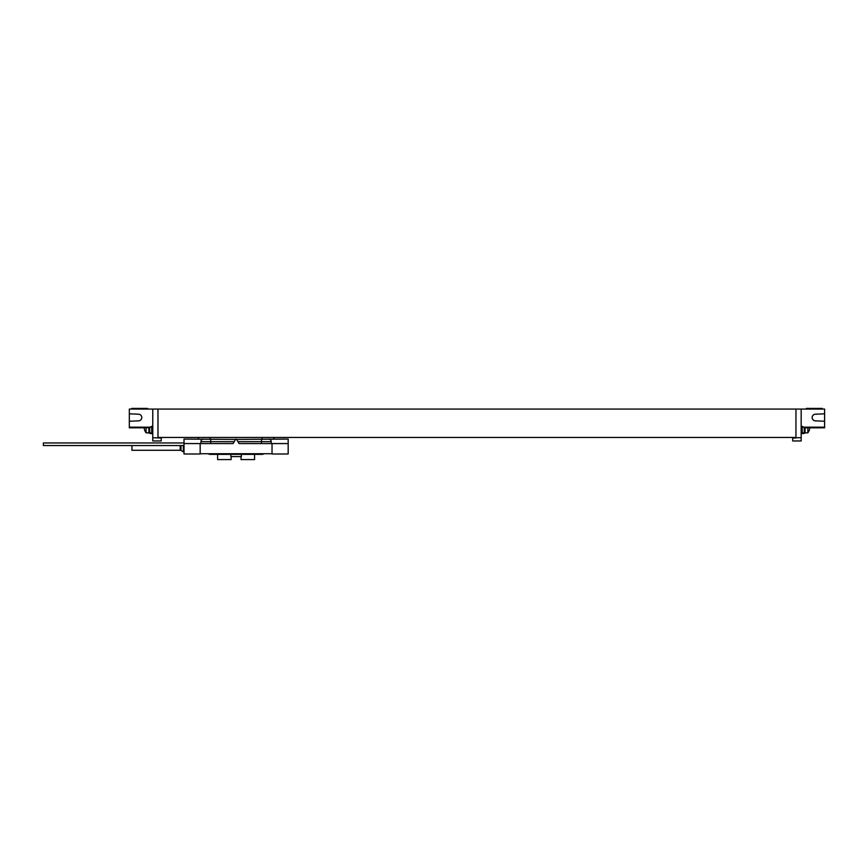 <?xml version="1.0" encoding="UTF-8"?>
<svg xmlns="http://www.w3.org/2000/svg" width="868" height="868" viewBox="0 0 868 868"><rect width="100%" height="100%" fill="white"/><g stroke="black" fill="none" stroke-linecap="round" stroke-linejoin="round"><path stroke-width="1.3" d="M161.231 437.45L161.231 438.025L152.768 437.711L152.768 409.067L129.332 409.067L129.332 421.251L138.587 420.85A3.32 3.32 0 0 0 141.766 417.53A3.32 3.32 0 0 0 138.587 414.21L129.332 413.808M152.768 437.711L152.768 440.966L161.231 440.966L161.231 438.025M152.768 426.383L151.705 426.383A3.895 3.895 0 0 0 149.643 428.206L149.643 431.852A3.895 3.895 0 0 0 151.705 433.674L151.705 426.383M152.768 433.674L151.705 433.674M792.701 437.45L792.701 438.025L795.956 438.025L795.956 409.067L824.6 409.067L824.6 421.251L815.345 420.85A3.32 3.32 0 0 1 812.166 417.53A3.32 3.32 0 0 1 815.345 414.21L824.6 413.808M795.956 409.067L152.768 409.067M806.372 409.067L806.372 408.416L822.256 408.416L822.256 409.067M824.6 421.251L824.6 427.815L804.05 427.815M805.07 427.815L805.07 433.154L803.768 433.154M803.768 432.611L803.768 433.479L802.661 433.479M795.956 437.711L801.164 437.711L801.164 440.966L792.701 440.966L792.701 438.025M801.164 437.711L801.164 409.067M801.164 426.383L802.227 426.383A3.895 3.895 0 0 1 804.289 428.206L804.289 431.852A3.895 3.895 0 0 1 802.227 433.674L802.227 426.383M801.164 433.674L802.227 433.674M157.976 437.711L157.976 409.067M164.486 437.45L253.022 437.45M157.976 437.45L795.956 437.45M803.486 427.164L824.6 427.164M807.848 427.815L807.848 432.828A10.416 10.416 0 0 0 809.822 427.815M149.882 427.815L129.332 427.815L129.332 421.251M151.271 433.479L150.164 433.479L150.164 432.611M148.862 427.815L148.862 433.154L150.164 433.154M146.084 427.815L146.084 432.828L148.862 432.828M150.446 427.164L129.332 427.164M138.587 420.85A3.32 3.32 0 0 0 141.766 417.53A3.32 3.32 0 0 0 138.587 414.21M147.56 409.067L147.56 408.416L131.676 408.416L131.676 409.067M288.176 443.57L288.176 453.986L272.031 453.986L272.031 443.57L239.069 443.57L236.66 439.403A0.651 0.651 0 0 0 235.532 439.403L288.176 439.078L288.176 443.57L272.031 443.57M200.161 443.57L200.161 453.986L184.016 453.986L184.016 439.078L236.66 439.403L235.532 439.403L233.123 443.57L184.016 443.57M208.624 453.725L263.568 453.725M261.485 439.078L261.485 441.682L271.25 441.682A2.604 2.604 0 0 0 268.646 439.078A2.604 2.604 0 0 1 271.25 441.682L271.25 443.57M200.942 443.57L200.942 441.682A2.604 2.604 0 0 1 203.546 439.078A2.604 2.604 0 0 0 200.942 441.682L234.219 441.682M200.161 453.725L272.031 453.725M208.743 453.986A1.302 1.302 0 0 0 209.676 454.376L262.516 454.376A1.302 1.302 0 0 0 263.449 453.986M254.584 454.376L254.584 459.584L241.044 459.584L241.044 456.59M231.148 456.59L231.148 459.584L217.608 459.584L217.608 454.376M230.845 454.376L230.845 456.59L241.347 456.59L241.347 454.376M184.016 445.555L43.4 445.555L43.4 442.951L184.016 442.951M184.016 451.837L183.332 451.837L183.332 445.555M183.332 451.837L181 450.492A1.627 1.627 0 0 0 180.186 450.275L131.936 450.275L131.936 445.555M210.056 453.725L262.136 453.725M144.131 427.815A10.394 10.394 0 0 0 144.565 429.834L144.565 429.834M809.367 429.834A10.394 10.394 0 0 0 809.801 427.815M815.887 427.815L815.887 427.164M138.045 427.815L138.045 427.164M210.707 439.078L210.707 443.57M237.973 441.682L261.485 441.682L261.485 443.57M262.136 439.078L262.136 437.45M273.67 437.45L273.67 439.078M210.056 439.078L210.056 437.58M198.522 437.58L198.522 439.078M181 450.492L181 445.555M180.186 450.275L180.186 445.555M805.07 432.828L807.848 432.828M144.11 427.815A10.416 10.416 0 0 0 146.084 432.828M273.854 437.45L273.854 439.078M198.338 437.58L198.338 439.078"/></g></svg>

